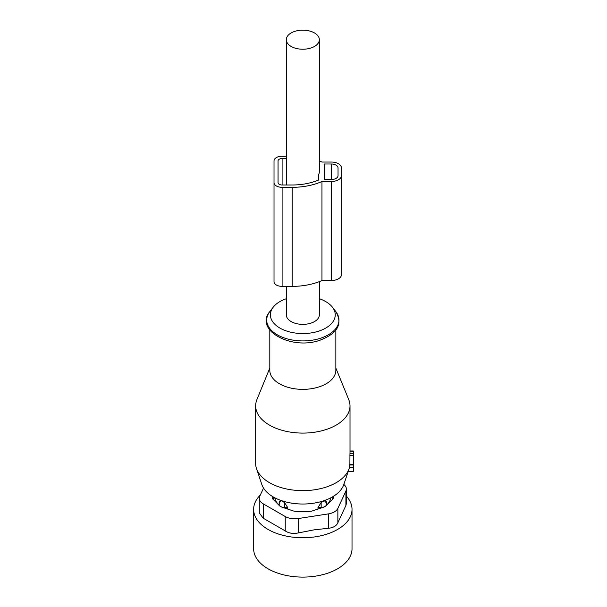 <?xml version="1.0" encoding="UTF-8"?>
<svg xmlns="http://www.w3.org/2000/svg" width="607" height="607" viewBox="0 0 607 607"><rect width="100%" height="100%" fill="white"/><g stroke="black" fill="none" stroke-linecap="round" stroke-linejoin="round"><path stroke-width="0.91" d="M272.164 497.376L272.164 496.283L272.164 497.376A6.738 3.892 180 0 0 273.067 499.318L279.478 505.73A6.738 3.892 180 0 0 281.944 507.156L293.044 510.851A6.738 3.892 180 0 0 296.413 511.375L309.236 511.375A6.738 3.892 180 0 0 312.605 510.851L323.713 507.156A6.738 3.892 180 0 0 326.179 505.73L332.59 499.318A6.738 3.892 180 0 0 333.493 497.376L333.493 496.283L333.493 497.376M273.241 496.928A29.652 17.117 0 0 0 273.279 499.531M332.37 499.531A29.652 17.117 0 0 0 332.416 496.928M330.853 497.786A28.134 16.245 180 0 1 329.821 500.912A28.134 16.245 180 0 1 326.52 505.1L326.52 505.388M279.129 505.388L279.129 505.1A28.134 16.245 180 0 1 274.804 497.786M279.129 505.1L279.129 502.55C279.341 501.048 280.115 500.456 281.458 500.767L284.524 502.535L284.478 507.444L287.657 507.475L284.524 502.535M287.657 509.061L287.657 507.475M317.992 509.061L317.992 507.475L321.133 502.535L324.191 500.767A5.395 4.401 1.7 0 1 326.467 504.387L326.52 502.55C326.316 501.048 325.534 500.456 324.191 500.767M326.52 505.1L326.52 502.55M346.369 496.124A49.197 28.4 180 0 1 352.022 509.341L352.022 548.698A49.197 28.4 180 0 1 316.679 575.952A49.197 28.4 180 0 1 253.627 548.698L253.627 509.341A49.197 28.4 180 0 1 260.335 495.031M352.022 509.341A49.197 28.4 180 0 1 316.679 536.603A49.197 28.4 180 0 1 253.627 509.341M263.552 488.104L259.743 496.306A13.475 7.785 0 0 0 259.28 498.324A13.475 7.785 0 0 0 263.226 503.825L285.237 516.534A13.475 7.785 0 0 0 298.257 518.545L328.326 513.894A13.475 7.785 0 0 0 337.856 508.393L345.914 491.033L345.914 505.426L346.369 503.62L346.369 489.022A13.475 7.785 0 0 0 343.828 484.469M345.914 505.426L337.856 522.786C336.377 525.966 333.197 527.802 328.326 528.287L314.214 529.835L298.257 532.938L298.257 518.545M285.237 516.534L285.237 530.92C288.955 533.303 293.295 533.97 298.257 532.938M285.237 530.92L263.226 518.211L259.28 512.923L259.28 498.324M345.914 491.033A13.475 7.785 0 0 0 346.369 489.022M353.373 464.249L349.882 464.249L349.958 453.566L353.373 453.566L353.373 471.358L348.213 471.358M350.004 450.986L353.373 450.986L353.373 453.566M349.882 464.249A47.179 27.239 180 0 1 349.769 465L353.373 465M269.804 368.07L256.913 399.596A47.179 27.239 0 0 0 255.653 405.855L255.653 463.407A47.179 27.239 0 0 0 256.503 468.566A47.179 27.239 0 0 0 325.443 487.307A47.179 27.239 0 0 0 349.146 468.566A47.179 27.239 0 0 0 349.617 466.882L349.769 465M255.653 405.855A47.179 27.239 0 0 0 325.443 429.756A47.179 27.239 0 0 0 350.004 405.855L350.004 452.405A47.179 27.239 180 0 1 349.958 453.566M335.846 330.162L335.846 370.293A33.021 19.067 180 0 1 318.66 387.023A33.021 19.067 180 0 1 269.804 370.293L269.804 330.162M350.004 405.855A47.179 27.239 0 0 0 348.737 399.596L335.846 368.07M256.503 468.566L261.822 484.485A41.762 24.105 0 0 0 322.848 501.071A41.762 24.105 0 0 0 343.828 484.485L349.146 468.566M319.335 298.72A32.429 18.718 180 0 1 332.424 307.195A32.429 18.718 180 0 1 318.372 331.263A32.429 18.718 180 0 1 280.829 328.584A32.429 18.718 180 0 1 273.226 307.195A32.429 18.718 180 0 1 286.314 298.72M286.314 286.375L286.314 314.836A16.51 9.53 0 0 0 291.148 321.573A16.51 9.53 0 0 0 309.145 323.645A16.51 9.53 0 0 0 319.335 314.836L319.335 281.625M324.555 179.543L324.555 163.981L324.555 179.543L331.301 179.543A6.738 3.892 0 0 0 338.038 175.658L338.038 167.873L338.038 175.658M338.038 167.873A6.738 3.892 0 0 0 331.301 163.981L324.555 163.981M318.493 174.778L318.493 180.074L318.493 174.778A16.51 9.53 180 0 0 319.335 171.766L319.335 39.698A16.51 9.53 0 0 0 314.502 32.96A16.51 9.53 0 0 0 296.504 30.889A16.51 9.53 0 0 0 286.314 39.698A16.51 9.53 0 0 0 291.148 46.443A16.51 9.53 0 0 0 309.145 48.507A16.51 9.53 0 0 0 319.335 39.698M282.103 158.533A4.044 2.337 0 0 0 278.059 160.87L278.059 182.661A4.044 2.337 0 0 0 282.103 184.991L282.103 158.533L286.314 158.533M278.059 182.661L278.059 160.87M318.493 180.074A44.819 25.873 0 0 1 292.21 184.991L282.103 184.991M274.015 281.709A8.088 4.666 0 0 0 282.103 286.375L282.103 187.328A8.088 4.666 0 0 1 274.015 182.661L274.015 281.709M286.314 156.204L282.103 156.204A8.088 4.666 0 0 0 274.015 160.87L274.015 182.661M282.103 286.375L292.21 286.375A48.864 28.21 0 0 0 321.968 280.54L331.301 280.54A10.107 5.835 0 0 0 341.407 274.705L341.407 167.873A10.107 5.835 0 0 0 331.301 162.039L321.968 162.039A48.864 28.21 0 0 0 319.335 160.946M331.301 280.54L331.301 181.493A10.107 5.835 0 0 0 341.407 175.658M331.301 181.493L321.968 181.493L321.968 280.54M292.21 286.375L292.21 187.328A48.864 28.21 0 0 0 321.968 181.493M292.21 187.328L282.103 187.328M279.182 505.434L279.182 504.387A5.395 4.401 -1.7 0 1 281.458 500.767M279.129 502.55L279.182 504.387A5.395 3.111 0 0 0 284.478 507.444L284.478 507.998M321.171 507.998L321.133 502.535M317.992 507.475L321.171 507.444A5.395 3.111 0 0 0 326.467 504.387L326.467 505.434M337.856 508.393L337.856 522.786M263.226 503.825L263.226 518.211M328.326 513.894L328.326 528.287M349.882 455.447L353.373 455.447M349.511 467.329L353.373 467.329M348.259 471.237L353.373 471.237M350.004 451.236L353.373 451.236M269.849 311.55A36.124 20.858 0 0 0 278.317 335.383A36.124 20.858 0 0 0 320.147 338.365A36.124 20.858 0 0 0 335.8 311.55C342.993 323.857 337.697 333.418 319.912 340.231C291.436 350.543 253.969 330.018 269.849 311.55L273.226 307.195M331.301 179.543L331.301 163.981M332.424 307.195L335.8 311.55M286.314 184.991L286.314 39.698"/></g></svg>
